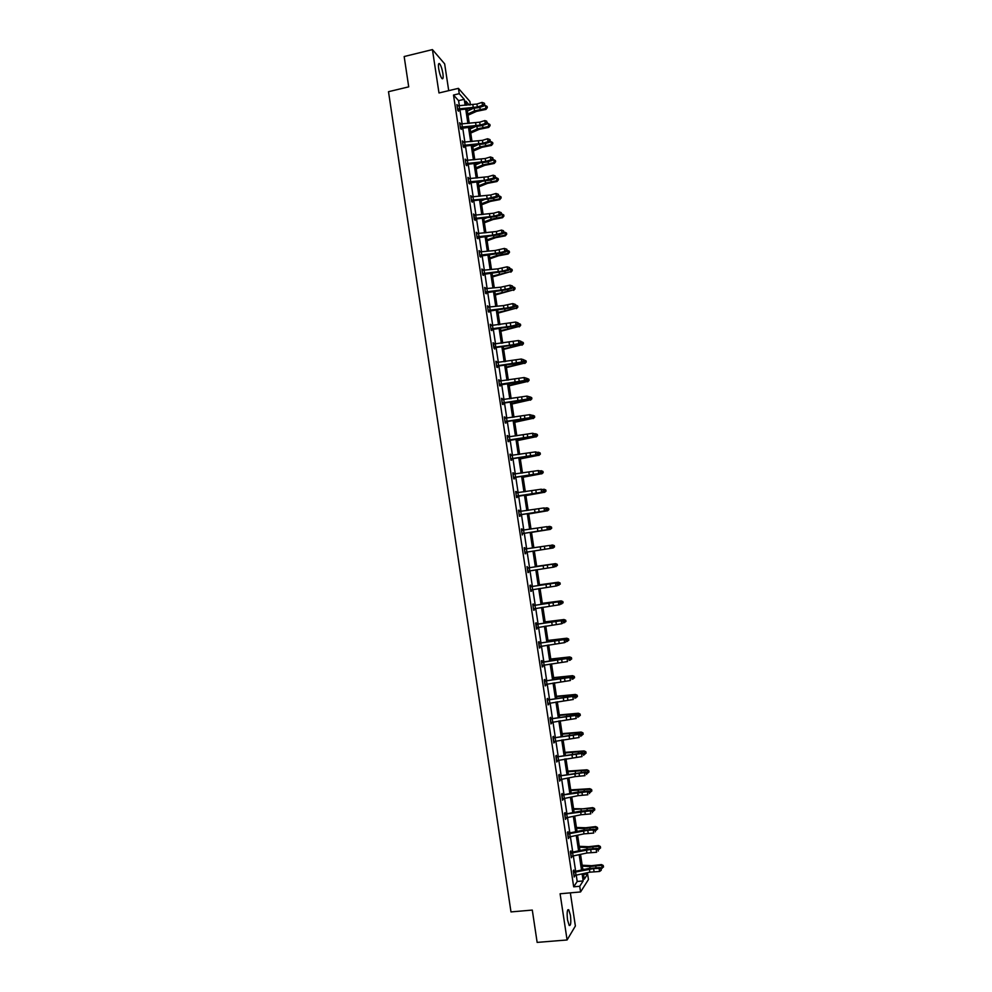 <?xml version="1.0" encoding="UTF-8"?>
<svg xmlns="http://www.w3.org/2000/svg" width="992" height="992" viewBox="0 0 992 992"><rect width="100%" height="100%" fill="white"/><g stroke="black" fill="none" stroke-linecap="round" stroke-linejoin="round"><path stroke-width="1.49" d="M567.536 919.931C566.767 912.652 567.164 909.255 568.738 909.751L570.425 915.281C571.194 922.535 570.784 925.933 569.21 925.474L567.536 919.931M438.687 68.758C438.154 64.579 438.464 62.905 439.605 63.724C440.969 65.534 442.072 68.808 442.903 73.532C443.436 77.723 443.139 79.397 441.986 78.579C440.634 76.793 439.53 73.52 438.687 68.758M448.719 90.656L444.652 63.848L432.425 49.6L438.985 92.963L458.428 88.35L469.898 101.457L470.431 104.966M583.569 874.398L587.611 874.026L588.454 879.507L580.58 891.944L560.096 893.767L567.089 939.97L537.143 942.4L532.295 910.073L510.979 911.921L388.504 91.698L408.716 86.85L404.166 56.532L432.425 49.6M567.089 939.97L575.372 926.007L570.35 892.862M570.4 852.029L571.144 852.252L570.908 850.863L570.338 851.632L571.28 857.782L571.714 856.17M565.304 813.961L565.093 812.584L564.51 813.266L565.452 819.404L565.886 817.792M559.5 775.794L559.29 774.417L558.707 775.012L559.637 781.138L560.071 779.526M553.015 737.527L553.747 737.726L553.511 736.349L552.916 736.87L553.834 742.971L554.28 741.359M547.249 699.571L547.981 699.769L547.745 698.405L547.138 698.827L548.055 704.915L548.489 703.303M542.215 661.912L542.004 660.56L541.372 660.895L542.302 666.971L542.736 665.359M535.767 623.993L536.498 624.179L536.275 622.815L535.63 623.075L536.548 629.126L536.982 627.527M530.063 586.359L530.782 586.545L530.559 585.181L529.902 585.354L530.819 591.393L531.266 589.856L530.646 590.228M524.855 547.658L524.198 547.745L525.45 549.097M525.921 552.11L525.103 553.772L524.198 547.745M518.518 510.334L519.176 510.235L518.494 510.248L519.411 516.249L520.081 516.224L519.882 514.873L519.262 515.257M519.176 510.235L519.535 511.612M512.852 473.023L513.509 472.924L512.814 472.849L513.732 478.826L514.414 478.888L514.203 477.549L513.596 477.933M513.509 472.924L513.707 474.238M507.197 435.823L507.854 435.699L507.16 435.55L508.065 441.514L508.76 441.663L508.549 440.324M507.854 435.699L508.04 436.926M501.568 398.71L502.212 398.598L501.506 398.362L502.411 404.314L503.118 404.538L502.919 403.198L502.299 403.583M502.212 398.598L502.386 399.739M495.938 361.708L496.595 361.596L495.876 361.274L496.781 367.214L497.5 367.511L497.29 366.184L496.682 366.569M496.595 361.596L496.756 362.638M490.346 324.818L490.99 324.694L490.259 324.285L491.164 330.212L491.883 330.596L491.685 329.27M490.99 324.694L491.139 325.649M484.753 288.015L485.398 287.891L484.666 287.407L485.559 293.31L486.291 293.781L486.092 292.454M485.398 287.891L485.534 288.771M479.186 251.323L479.83 251.187L479.074 250.629L479.967 256.519L480.723 257.064L480.525 255.75M479.83 251.187L479.942 251.98M473.618 214.731L474.275 214.594L473.506 213.962L475.156 220.46L474.957 219.133L474.35 219.542M474.275 214.594L474.374 215.301M468.088 178.25L468.732 178.101L467.951 177.382L468.844 183.247L469.613 183.942L469.414 182.627M468.732 178.101L468.819 178.721M462.557 141.856L463.202 141.707L462.408 140.914L463.301 146.754L464.082 147.535L463.884 146.221L463.289 146.642M457.052 105.574L457.684 105.412L456.89 104.544L457.771 110.372L458.564 111.228L458.366 109.926L457.771 110.335M459.333 105.685L458.577 100.651L453.505 95.034L573.686 886.823L577.208 881.479L576.24 875.118M575.658 871.274L573.326 855.885M572.744 852.091L570.4 836.69M569.842 832.945L567.486 817.52M566.928 813.824L564.584 798.362M564.026 794.728L561.683 779.253M561.137 775.657L558.781 760.157M558.236 756.611L555.88 741.086M555.346 737.602L552.99 722.052M552.47 718.605L550.101 703.043M549.58 699.645L547.212 684.058M546.704 680.71L544.335 665.099M543.839 661.8L541.458 646.176M540.962 642.928L538.582 627.266M538.098 624.067L535.717 608.394M535.234 605.244L532.853 589.546M532.382 586.446L529.988 570.722M529.53 567.66L527.136 551.924M526.678 548.911L524.297 533.188M523.826 530.15L521.445 514.488M520.986 511.401L518.618 495.814M518.134 492.689L515.778 477.164M515.294 474.002L512.951 458.552M512.467 455.34L510.124 439.952M509.628 436.703L507.309 421.377M506.8 418.103L504.482 402.839M503.986 399.516L501.667 384.326M501.158 380.953L498.864 365.825M498.344 362.427L496.062 347.361M495.529 343.926L493.26 328.922M492.726 325.438L490.457 310.508M489.924 306.987L487.667 292.119M487.122 288.56L484.877 273.755M484.332 270.159L482.087 255.415M481.529 251.782L479.31 237.1M478.752 233.43L476.52 218.81M475.962 215.103L473.754 200.558M473.184 196.813L470.977 182.317M470.406 178.535L468.212 164.102M467.629 160.282L465.446 145.923M464.864 142.054L462.694 127.757M462.098 123.864L459.928 109.616M459.804 123.702L460.437 123.554L459.656 122.723L460.536 128.551L461.33 129.369L461.131 128.067M465.322 160.034L465.967 159.898L465.186 159.142L466.066 164.982L466.848 165.726L466.649 164.412L466.042 164.821M470.853 196.478L471.498 196.342L470.729 195.66L471.622 201.525L472.39 202.182L472.18 200.868L471.584 201.277M471.498 196.342L471.597 196.999M476.396 233.021L477.053 232.884L476.284 232.289L477.177 238.167L477.933 238.75L477.735 237.435M477.053 232.884L477.164 233.628M481.963 269.663L482.608 269.526L481.864 269.006L482.757 274.908L483.501 275.404L483.302 274.09M482.608 269.526L482.744 270.357M487.543 306.404L488.188 306.28L487.456 305.834L488.362 311.748L489.093 312.17L488.895 310.856M488.188 306.28L488.337 307.198M493.136 343.244L493.793 343.133L493.061 342.773L494.686 349.048L494.487 347.708L493.88 348.105M493.793 343.133L493.942 344.137M498.753 380.196L499.398 380.085L498.691 379.8L499.596 385.752L500.303 386.012L500.104 384.685M499.398 380.085L499.571 381.176M504.382 417.248L505.027 417.136L504.333 416.938L505.238 422.902L505.932 423.088L505.734 421.749L505.114 422.133M505.027 417.136L505.213 418.326M510.024 454.41L510.682 454.299L509.987 454.187L510.892 460.164L511.587 460.263L511.376 458.924L510.768 459.308M510.682 454.299L510.868 455.576M515.679 491.672L516.336 491.561L515.654 491.536L516.572 497.525L517.241 497.55L517.043 496.198M516.336 491.561L516.534 492.912M521.358 529.034L522.015 528.934L521.346 528.984L522.251 534.998L522.722 533.584L522.102 533.956M522.015 528.934L522.486 530.348M527.211 567.585L527.93 567.759L527.05 566.544L527.967 572.57L528.414 571.07L527.794 571.442M532.915 605.157L533.646 605.343L533.411 603.992L532.766 604.202L533.684 610.254L534.328 610.018L534.118 608.666L533.498 609.038M539.338 643.027L539.14 641.675L538.507 641.973L539.425 648.036L539.859 646.424M544.372 680.636L545.104 680.834L544.868 679.47L544.248 679.855L545.178 685.931L545.612 684.319M550.833 718.729L550.634 717.365L550.027 717.836L550.944 723.937L551.378 722.325M555.904 756.536L556.636 756.747L556.4 755.371L555.805 755.929L556.735 762.042L557.169 760.43M561.683 794.654L562.427 794.865L562.191 793.488L561.608 794.121L562.538 800.259L562.972 798.647M567.486 832.871L568.23 833.094L567.994 831.705L567.424 832.437L568.354 838.587L568.8 836.963M573.314 871.199L574.058 871.435L573.822 870.046L573.264 870.852L574.194 877.015L574.628 875.403M453.505 95.034L459.246 93.682L458.428 88.35M580.58 891.944L579.725 886.278L583.172 880.933L582.093 873.853M573.686 886.823L579.725 886.278M465.149 105.313L464.231 99.324L459.246 93.682M581.51 870.021L579.167 854.645M578.596 850.863L576.253 835.475M575.682 831.73L573.339 816.317M572.768 812.634L570.425 797.196M569.867 793.563L567.523 778.1M566.978 774.516L564.622 759.029M564.076 755.495L561.72 739.995M561.187 736.498L558.831 720.973M558.298 717.538L555.942 701.989M555.421 698.591L553.052 683.029M552.544 679.681L550.176 664.094M549.667 660.796L547.299 645.184M546.803 641.936L544.422 626.299M543.938 623.1L541.558 607.439M541.074 604.302L538.681 588.616M538.21 585.516L535.829 569.817M535.358 566.767L532.964 551.044M532.506 548.03L530.125 532.332M529.654 529.282L527.285 513.658M526.814 510.57L524.446 494.996M523.962 491.871L521.606 476.371M521.122 473.209L518.779 457.771M518.295 454.572L515.952 439.196M515.456 435.959L513.124 420.645M512.628 417.372L510.31 402.132M509.801 398.809L507.495 383.631M506.986 380.271L504.68 365.155M504.172 361.758L501.878 346.716M501.357 343.282L499.075 328.29M498.542 324.818L496.273 309.901M495.74 306.392L493.483 291.536M492.937 287.978L490.693 273.184M490.147 269.601L487.903 254.87M487.345 251.249L485.125 236.58M484.567 232.909L482.335 218.314M481.777 214.607L479.57 200.074M479 196.329L476.792 181.858M476.222 178.076L474.027 163.668M473.444 159.848L471.262 145.502M470.679 141.645L468.497 127.36M467.902 123.467L465.744 109.244M583.445 873.568L584.3 879.185L587.611 874.026M469.29 105.04L465.868 101.172L466.488 105.226M467.083 109.157L469.253 123.368M469.848 127.261L472.018 141.546M472.601 145.402L474.784 159.749M475.366 163.556L477.561 177.965M478.132 181.747L480.339 196.218M480.909 199.962L483.116 214.495M483.687 218.19L485.906 232.798M486.464 236.456L488.696 251.112M489.254 254.746L491.486 269.464M492.032 273.06L494.289 287.841M494.822 291.4L497.091 306.243M497.624 309.764L499.894 324.669M500.427 328.154L502.696 343.133M503.229 346.568L505.511 361.609M506.032 365.006L508.326 380.11M508.846 383.47L511.153 398.648M511.661 401.958L513.98 417.198M514.476 420.484L516.807 435.786M517.303 439.022L519.634 454.398M520.13 457.597L522.474 473.023M522.958 476.185L525.314 491.685M525.785 494.81L528.166 510.372M528.624 513.459L531.005 529.083M531.476 532.134L533.857 547.832M534.316 550.833L536.709 566.556M537.18 569.606L539.561 585.305M540.032 588.405L542.426 604.078M542.897 607.228L545.29 622.877M545.774 626.076L548.154 641.712M548.65 644.949L551.019 660.56M551.527 663.859L553.896 679.446M554.404 682.781L556.772 698.356M557.293 701.741L559.649 717.29M560.182 720.725L562.538 736.25M563.072 739.734L565.428 755.234M565.973 758.768L568.329 774.244M568.875 777.84L571.218 793.29M571.776 796.923L574.132 812.361M574.69 816.044L577.034 831.457M577.604 835.19L579.948 850.578M580.518 854.36L582.862 869.724M458.577 100.651L464.231 99.324M577.208 881.479L583.172 880.933M525.103 553.759L525.772 553.66M527.955 572.52L528.612 572.421M530.807 591.306L531.464 591.207M533.659 610.117L534.328 610.018M536.523 628.953L537.193 628.854M539.388 647.813L540.057 647.726M542.252 666.698L542.922 666.612M545.129 685.621L545.798 685.534M548.006 704.556L548.675 704.481M550.882 723.528L551.552 723.453M553.772 742.524L554.441 742.45M556.661 761.546L557.33 761.472M559.55 780.592L560.22 780.53M562.452 799.676L563.121 799.602M565.353 818.784L566.023 818.71M568.255 837.905L568.924 837.843M571.169 857.076L571.838 857.001M574.083 876.258L574.752 876.196M457.572 109.058L477.363 106.962L482.484 105.313L482.038 102.399L476.916 104.048L477.363 106.962M476.916 104.048L457.089 105.859M484.48 103.329L484.666 104.495L484.48 103.329M484.121 104.21L482.484 105.313L483.836 106.008L478.727 107.657L458.391 109.901M457.92 108.835L458.726 109.703M483.836 106.008L484.666 104.495M483.947 103.044L482.038 102.399M468.013 115.208L476.52 111.364L485.981 109.418L485.906 108.438L474.536 110.906L467.815 113.956M487.32 107.632L485.906 108.438L485.46 105.549L487.146 106.479L487.32 107.632L485.981 109.418M485.46 105.549L483.96 105.784M472.403 108.81L467.381 111.092M479.682 122.19L459.879 124.037L460.362 127.224L480.128 125.091L485.262 123.479L484.815 120.565L479.682 122.19L480.128 125.091M486.898 122.376L486.725 121.21L486.898 122.376L485.262 123.479L486.613 124.149L481.492 125.748L460.524 128.476M460.672 127.013L461.478 127.844M486.613 124.149L487.444 122.636M486.725 121.21L484.815 120.565M463.103 145.44L482.893 143.257L488.039 141.67L487.593 138.756L482.459 140.343L482.893 143.257M482.459 140.343L462.619 142.228L463.128 145.427M490.036 139.649L490.222 140.814L490.036 139.649M489.676 140.566L488.039 141.67L489.391 142.302L484.257 143.877L463.909 146.208M463.438 145.216L464.231 146.01M489.391 142.302L490.222 140.814M489.502 139.401L487.593 138.756M470.729 133.077L479.26 129.32L488.734 127.41L488.659 126.468L477.288 128.91L470.543 131.874M490.073 125.649L488.659 126.468L488.225 123.578L489.899 124.496L490.073 125.649L488.734 127.41M488.225 123.578L486.799 123.789M474.808 126.926L470.109 128.997M473.457 150.958L482 147.312L491.486 145.415L491.424 144.522L480.029 146.928L473.271 149.817M492.838 143.679L491.424 144.522L490.978 141.62L492.664 142.526L492.838 143.679L491.486 145.415M490.978 141.62L489.651 141.831M477.202 145.068L472.837 146.94M485.224 158.522L465.409 160.456L465.893 163.655L485.671 161.436L490.829 159.898L490.383 156.972L485.224 158.522L485.671 161.436M492.826 157.852L492.999 159.018L492.826 157.852M492.466 158.782L490.829 159.898L492.168 160.481L487.022 162.031L466.674 164.399M466.215 163.444L466.996 164.201M492.168 160.481L492.999 159.018M492.292 157.616L490.383 156.972M476.172 168.876L484.753 165.329L494.252 163.457L494.19 162.589L482.782 164.97L476.011 167.784M495.603 161.746L494.19 162.589L493.743 159.687L495.417 160.592L495.603 161.746L494.252 163.457M493.743 159.687L492.516 159.886M479.558 163.246L475.577 164.895M488.002 176.725L468.15 178.696L468.658 181.908L484.394 180.383L493.607 178.138L493.16 175.212L488.002 176.725L488.448 179.651M495.256 177.022L495.082 175.857L495.256 177.022L493.607 178.138L494.946 178.696L489.8 180.197L468.807 183.036M468.98 181.697L469.762 182.416M494.946 178.696L495.789 177.246M495.082 175.857L493.16 175.212M478.913 186.818L487.506 183.371L497.017 181.511L496.955 180.693L485.547 183.049L478.752 185.777M498.368 179.837L496.955 180.693L496.508 177.791L498.195 178.672L498.368 179.837L497.017 181.511M496.508 177.791L495.38 177.965M481.876 181.449L478.305 182.888M490.792 194.965L470.927 196.974L471.436 200.198L487.171 198.623L496.409 196.404L495.963 193.477L490.792 194.965L491.238 197.892M498.406 194.333L498.579 195.498L498.406 194.333M498.046 195.288L496.409 196.404L497.736 196.924L492.578 198.4L472.204 200.855M471.758 199.987L472.539 200.657M497.736 196.924L498.579 195.498M497.872 194.122L495.963 193.477M481.641 204.786L490.259 201.438L499.782 199.603L499.732 198.809L488.3 201.14L481.492 203.782M501.134 197.941L499.732 198.809L499.286 195.908L500.96 196.776L501.134 197.941L499.782 199.603M499.286 195.908L498.244 196.069M484.146 199.69L481.058 200.892M474.201 218.513L494.028 216.144L499.199 214.706L498.753 211.767L493.582 213.218L494.028 216.144M493.582 213.218L473.705 215.276M501.196 212.61L501.382 213.776L501.196 212.61M500.848 213.59L499.199 214.706L500.526 215.19L495.355 216.628L474.982 219.12M474.536 218.29L475.304 218.922M500.526 215.19L501.382 213.776M500.662 212.412L498.753 211.767M484.381 222.766L493.024 219.53L502.547 217.707L502.498 216.963L491.065 219.257L484.232 221.824M503.911 216.082L502.498 216.963L502.064 214.049L503.738 214.917L503.911 216.082L502.547 217.707M502.064 214.049L501.121 214.198M486.365 217.967L483.798 218.934M476.978 236.84L492.739 235.154L502.002 233.021L501.555 230.094L496.372 231.508L496.818 234.434M496.372 231.508L476.495 233.604M503.651 231.905L503.465 230.727L503.651 231.905L502.002 233.021L503.328 233.467L498.145 234.881L477.127 237.832M477.326 236.617L478.094 237.212M503.328 233.467L504.172 232.078M503.465 230.727L501.555 230.094M487.122 240.783L495.789 237.646L505.325 235.848L505.288 235.141L493.83 237.41L486.985 239.89M506.689 234.236L505.288 235.141L504.841 232.227L506.515 233.07L506.689 234.236L505.325 235.848M504.841 232.227L504.01 232.351M488.535 236.27L486.551 237.001M479.768 255.204L499.608 252.749L504.804 251.373L504.358 248.434L506.8 249.24L506.974 250.418L506.8 249.24M506.267 249.066L504.358 248.434L495.082 250.53L479.272 251.956M506.453 250.244L504.804 251.373L506.118 251.782L500.935 253.158L479.917 256.147M480.116 254.981L480.872 255.527M506.118 251.782L506.974 250.418M489.874 258.825L498.554 255.787L508.102 254.002L508.065 253.332L496.595 255.576L489.738 257.982M509.479 252.427L508.065 253.332L507.619 250.418L509.293 251.261L509.479 252.427L508.102 254.002M507.619 250.418L506.9 250.53M490.618 254.622L489.304 255.08M482.558 273.581L502.411 271.089L507.606 269.75L507.16 266.798L509.603 267.592L509.256 268.621L509.603 267.592M509.082 267.443L507.16 266.798L497.872 268.857L482.062 270.332M509.256 268.621L507.606 269.75L508.933 270.122L503.725 271.448L482.695 274.486M482.906 273.358L483.662 273.879M508.933 270.122L509.789 268.77M492.615 276.88L510.855 271.56L492.503 276.098M512.256 270.642L510.855 271.56L510.409 268.646L512.083 269.464L512.256 270.642L510.88 272.18M510.409 268.646L509.776 268.733M485.361 291.983L505.213 289.441L510.421 288.139L509.975 285.188L512.418 285.969L512.07 287.01L512.418 285.969M511.897 285.832L509.975 285.188L500.675 287.209L484.865 288.734M512.07 287.01L510.421 288.139L511.736 288.474L506.528 289.776L485.485 292.851M485.696 291.772L486.452 292.243M511.736 288.474L512.591 287.147M495.368 294.971L513.645 289.813L495.256 294.24M515.046 288.87L513.645 289.813L513.199 286.886L514.873 287.705L515.046 288.87L513.658 290.396M513.199 286.886L512.566 286.986M488.151 310.422L508.016 307.83L513.236 306.565L512.79 303.614L515.232 304.37L514.885 305.437L515.232 304.37M514.712 304.246L512.79 303.614L503.477 305.586L487.655 307.16M514.885 305.437L513.236 306.565L514.55 306.863L509.33 308.128L488.275 311.24M488.498 310.198L489.242 310.632M514.55 306.863L515.406 305.548M498.133 313.088L516.435 308.09L498.021 312.406M517.849 307.136L516.435 308.09L515.989 305.152L517.663 305.97L517.849 307.136L516.448 308.636M515.989 305.152L515.369 305.251M490.953 328.885L510.83 326.244L516.063 325.016L515.604 322.053L518.047 322.797L517.712 323.876L518.047 322.797M517.526 322.698L515.604 322.053L490.457 325.624L490.978 328.86M517.712 323.876L516.063 325.016L517.365 325.277L512.132 326.504L491.077 329.666M491.3 328.662L492.044 329.059M517.365 325.277L518.233 323.987M500.886 331.229L519.238 326.393L500.799 330.584M520.639 325.426L519.238 326.393L518.791 323.454L520.465 324.248L520.639 325.426L519.25 326.889M518.791 323.454L518.159 323.553M493.768 347.361L513.645 344.695L518.878 343.492L518.432 340.529L520.874 341.26L520.527 342.352L520.874 341.26M520.354 341.161L518.432 340.529L493.272 344.1L493.78 347.349M520.527 342.352L518.878 343.492L520.18 343.716L514.947 344.918L494.512 347.696M494.103 347.15L494.834 347.498M520.18 343.716L521.048 342.438M503.651 349.382L522.04 344.708L503.564 348.8M523.441 343.74L522.04 344.708L521.594 341.769L523.268 342.562L523.441 343.74L522.04 345.179M521.594 341.769L520.961 341.868M496.57 365.874L521.705 361.993L521.259 359.03L523.689 359.736L523.367 360.852L523.689 359.736M523.181 359.662L521.259 359.03L496.074 362.601M523.367 360.852L521.705 361.993L522.995 362.179L517.762 363.345L497.314 366.172M496.918 365.664L497.649 365.974M522.995 362.179L523.875 360.927M506.428 367.573L524.842 363.06L506.342 367.04M526.244 362.08L524.842 363.06L524.396 360.121L526.07 360.902L526.244 362.08L524.842 363.481M524.396 360.121L523.764 360.22M526.008 378.188L524.086 377.543L498.889 381.139L499.41 384.4L524.545 380.519L524.086 377.543L526.529 378.25L526.194 379.366L526.529 378.25M526.194 379.366L524.545 380.519L525.822 380.668L520.577 381.796L499.484 385.07M499.732 384.202L500.452 384.462M525.822 380.668L526.702 379.428M509.194 385.789L527.657 381.436L509.119 385.305M529.058 380.432L527.657 381.436L527.211 378.498L528.885 379.254L529.058 380.432L527.645 381.821M527.211 378.498L526.578 378.597M502.212 402.975L527.372 399.069L526.926 396.093L529.356 396.775L529.034 397.916L529.356 396.775M528.848 396.726L526.926 396.093L501.716 399.702M529.034 397.916L527.372 399.069L528.662 399.181L523.404 400.272L502.932 403.186M502.56 402.764L503.266 402.988M528.662 399.181L529.542 397.966M511.971 404.017L530.472 399.838L511.909 403.595M531.873 398.821L530.472 399.838L530.026 396.887L531.687 397.643L531.873 398.821L530.46 400.185M530.026 396.887L529.393 396.986M531.687 415.301L529.765 414.668L504.556 418.289L505.052 421.55L530.212 417.644L529.765 414.668L532.196 415.338L531.873 416.491L532.196 415.338M531.873 416.491L530.212 417.644L531.489 417.731L505.759 421.736M505.374 421.352L506.081 421.538M531.489 417.731L532.382 416.528M514.749 422.282L533.287 418.277L514.699 421.91M534.688 417.235L533.287 418.277L532.84 415.313L534.514 416.057L534.688 417.235L533.262 418.574M532.84 415.313L532.208 415.412M507.854 440.175L533.064 436.257L532.605 433.268L535.035 433.926L534.713 435.104L535.035 433.926M507.755 436.976L532.605 433.268L534.527 433.901M534.713 435.104L533.064 436.257L534.328 436.294L507.941 440.708M508.202 439.964L508.908 440.113M534.328 436.294L535.221 435.116M517.539 440.572L536.114 436.728L517.489 440.25M537.515 435.686L536.114 436.728L535.655 433.764L537.329 434.496L537.515 435.686L536.077 436.988M535.655 433.764L534.948 433.876M537.379 452.526L535.444 451.893L510.186 455.526L510.706 458.8L535.903 454.882L535.444 451.893L537.887 452.538L537.565 453.728L537.887 452.538M537.565 453.728L535.903 454.882L537.168 454.882L511.401 458.912M511.041 458.602L511.736 458.713M537.168 454.882L538.073 453.728M520.316 458.887L538.941 455.204L520.279 458.614M540.342 454.15L538.941 455.204L538.482 452.24L540.156 452.96L540.342 454.15L538.904 455.415M538.482 452.24L537.59 452.377M540.231 471.188L538.296 470.555L513.025 474.188L513.546 477.474L538.755 473.544L538.296 470.555L540.739 471.175L540.417 472.378L540.739 471.175M513.013 474.102L513.645 474.238M540.417 472.378L538.755 473.544L540.02 473.506L514.228 477.536M513.868 477.276L514.563 477.338M540.02 473.506L540.913 472.366M523.119 477.226L541.768 473.705L523.082 477.003M543.17 472.638L541.768 473.705L541.322 470.741L542.984 471.448L543.17 472.638L541.731 473.878M541.322 470.741L540.256 470.902M516.361 496.174L541.607 492.23L541.161 489.23L543.591 489.837L543.269 491.065L543.591 489.837M543.083 489.862L541.161 489.23L515.865 492.875M543.269 491.065L541.607 492.23L542.872 492.156L516.423 496.583M515.84 492.739L516.584 492.912M516.708 495.963L517.39 495.988M542.872 492.156L543.777 491.028M525.909 495.591L544.608 492.243L525.884 495.43M545.997 491.152L544.608 492.243L544.149 489.267L545.811 489.961L545.997 491.152L544.558 492.379M544.149 489.267L542.922 489.453M519.2 514.898L544.472 510.93L544.013 507.929L546.443 508.524L546.133 509.764L546.443 508.524M545.947 508.561L544.013 507.929L518.704 511.587M518.68 511.413L519.399 511.587M546.133 509.764L544.472 510.93L545.724 510.818L519.895 514.86M519.548 514.687L520.23 514.674M545.724 510.818L546.629 509.727M528.711 513.968L547.448 510.793L528.686 513.868M548.836 509.702L547.448 510.793L546.989 507.817L548.65 508.512L548.836 509.702L547.386 510.892M546.989 507.817L545.612 508.028M522.052 533.646L547.336 529.666L546.877 526.665L549.308 527.236L548.998 528.5L549.308 527.236M548.812 527.298L546.877 526.665L521.544 530.336L522.077 533.634M521.519 530.112L522.238 530.286M548.998 528.5L547.336 529.666L548.588 529.517L522.734 533.572M522.4 533.436L523.069 533.374M548.588 529.517L549.494 528.438M531.514 532.382L550.287 529.381L531.501 532.332M551.676 528.265L550.287 529.381L549.828 526.392L551.49 527.074L551.676 528.265L550.225 529.43M549.828 526.392L548.303 526.628M524.904 552.42L550.2 548.427L549.742 545.426L552.172 545.984L551.862 547.262L552.172 545.984M551.676 546.059L549.742 545.426L524.396 549.097M525.586 552.296L524.942 552.693M524.359 548.836L525.09 549.01M553.127 547.981L552.668 545.005L554.342 545.662L554.516 546.865L553.127 547.981L550.2 548.427L551.862 547.262M551.44 548.241L552.358 547.187M552.668 545.005L551.006 545.253M527.756 571.218L553.077 567.226L552.618 564.212L553.846 563.989L527.645 567.994L552.618 564.212L554.553 564.832L554.739 566.048L554.553 564.832M527.645 567.994L527.781 571.206M555.222 565.948L554.317 566.99L553.077 567.226L554.739 566.048M555.049 564.746L553.846 563.989M536.672 566.333L555.52 563.63L536.684 566.382M555.979 566.618L555.52 563.63L557.182 564.287L557.368 565.477L554.429 566.854M530.621 590.042L555.954 586.036L555.483 583.023L556.723 582.763L531.166 586.632L555.483 583.023L557.43 583.643L557.616 584.858L557.43 583.643M558.099 584.747L557.182 585.776L555.954 586.036L557.616 584.858M557.913 583.544L556.723 582.763M539.487 584.821L558.298 582.217L560.009 582.899L560.22 584.127L557.43 585.491M558.831 585.28L558.372 582.292L539.512 584.92M560.046 582.936L558.298 582.217M533.473 608.89L558.831 604.872L558.372 601.859L559.6 601.561L534.018 605.442L558.372 601.859L560.306 602.491L560.492 603.694L560.306 602.491M560.976 603.57L560.058 604.574L558.831 604.872L560.492 603.694M560.79 602.367L559.6 601.561M542.314 603.334L561.15 600.867L562.861 601.561L563.084 602.801L560.443 604.153M561.695 603.967L561.236 600.966L542.326 603.483M562.898 601.598L561.15 600.867M536.238 624.538L536.362 627.75L561.708 623.745L561.249 620.719L562.476 620.384L536.883 624.266L561.249 620.719L563.196 621.352L563.369 622.554L563.196 621.352M563.865 622.418L561.708 623.745L563.369 622.554M563.679 621.215L562.476 620.384M545.129 621.872L564.002 619.529L565.713 620.236L565.936 621.5L563.468 622.84M564.547 622.678L564.088 619.678L545.166 622.071M565.762 620.298L564.002 619.529M539.102 643.436L539.239 646.66L564.597 642.642L564.138 639.604L565.353 639.232L539.747 643.126L564.138 639.604L566.072 640.237L566.258 641.452L566.072 640.237M538.631 642.841L539.747 643.126M566.754 641.303L564.597 642.642L566.258 641.452M566.568 640.088L565.353 639.232M547.956 640.435L566.854 638.216L568.577 638.947L568.8 640.224L566.494 641.551M567.424 641.415L566.965 638.414L547.993 640.696M568.627 639.022L566.854 638.216M542.438 665.396L567.486 661.565L567.027 658.527L568.242 658.118L541.582 662.259M541.508 661.726L542.612 662.011M541.979 662.371L567.027 658.527L568.974 659.159L569.16 660.374L568.974 659.159M569.458 658.986L568.242 658.118M550.783 659.023L569.718 656.94L571.442 657.671L571.677 658.973L569.544 660.3M570.288 660.188L569.83 657.175L550.833 659.333M571.491 657.77L569.718 656.94M544.856 681.318L544.992 684.554L570.388 680.512L569.929 677.474L571.132 677.015L545.488 680.934L569.929 677.474L571.863 678.094L572.049 679.309L571.863 678.094M572.347 677.92L571.132 677.015M553.623 677.635L572.582 675.676L574.318 676.432L574.542 677.747L572.52 679.074M573.165 678.974L572.706 675.961L553.672 678.007M574.368 676.544L572.582 675.676M547.857 703.551L573.289 699.484L572.818 696.446L574.021 695.95L548.365 699.868L572.818 696.446L574.765 697.066L574.951 698.281L574.765 697.066M575.248 696.868L574.021 695.95M556.462 696.272L575.459 694.45L577.195 695.218L577.418 696.558L575.397 697.884M576.042 697.798L575.583 694.772L556.524 696.706M577.245 695.355L575.459 694.45M550.634 719.312L550.758 722.548L576.191 718.493L575.732 715.443L576.922 714.91L551.242 718.828L575.732 715.443L577.666 716.063L577.852 717.29L577.666 716.063M550.126 718.53L551.242 718.828M578.15 715.852L576.922 714.91M559.302 714.947L578.336 713.248L580.072 714.029L580.308 715.381L578.286 716.732M578.919 716.633L578.46 713.62L559.376 715.43M580.122 714.178L578.336 713.248M553.524 738.346L553.648 741.582L579.105 737.515L578.634 734.464L579.824 733.894L554.131 737.825L578.634 734.464L580.58 735.084L580.766 736.312L580.58 735.084M581.052 734.861L579.824 733.894M562.142 733.634L581.213 732.071L582.949 732.865L583.184 734.241L581.176 735.605M581.808 735.506L581.349 732.48L562.228 734.179M583.011 733.026L581.213 732.071M556.524 760.666L582.006 756.574L581.548 753.511L582.738 752.903L557.02 756.846L581.548 753.511L583.494 754.143L583.68 755.358L583.494 754.143M556.413 757.404L556.549 760.653M583.966 753.895L582.738 752.903M564.994 752.358L584.09 750.919L585.838 751.738L586.074 753.126L584.065 754.503M584.697 754.404L584.238 751.378L565.08 752.953M585.888 751.911L584.09 750.919M559.314 776.5L559.451 779.749L575.286 776.575L584.933 775.657L584.462 772.594L585.64 771.95L559.91 775.893L584.462 772.594L586.408 773.214L586.594 774.442L586.408 773.214M558.794 775.583L559.91 775.893M586.88 772.954L585.64 771.95M567.846 771.106L586.979 769.804L588.727 770.623L588.975 772.036L586.954 773.425M587.599 773.326L587.128 770.288L567.945 771.751M588.789 770.821L586.979 769.804M562.216 795.621L562.352 798.87L578.187 795.646L587.847 794.766L587.376 791.703L588.554 791.008L576.836 792.174L562.811 794.964L587.376 791.703L589.335 792.323L589.521 793.55L589.335 792.323M589.806 792.05L588.554 791.008M570.698 789.868L589.868 788.702L591.616 789.545L591.864 790.971L589.856 792.372M590.488 792.273L590.029 789.235L570.809 790.574M591.678 789.756L589.868 788.702M565.13 814.754L565.254 818.016L581.101 814.742L590.773 813.899L590.302 810.836L591.48 810.104L579.737 811.22L565.713 814.06L590.302 810.836L592.261 811.456L592.447 812.684L592.261 811.456M564.584 813.75L565.713 814.06M592.72 811.158L591.48 810.104M573.562 808.666L582.924 808.815L592.77 807.637L594.518 808.48L594.766 809.931L592.757 811.357M593.39 811.258L592.931 808.207L573.686 809.435M594.58 808.716L592.77 807.637M568.032 833.925L568.168 837.186L584.015 833.863L593.7 833.069L593.228 829.994L594.394 829.225L582.639 830.292L568.614 833.193L568.032 833.925L587.748 830.254L593.228 829.994L595.188 830.614L595.374 831.842L595.188 830.614M595.646 830.304L594.394 829.225M576.426 827.489L585.813 827.75L595.671 826.584L597.42 827.452L597.68 828.928L595.659 830.354M596.304 830.254L595.832 827.216L583.966 828.518L576.55 828.308M597.494 827.7L595.671 826.584M570.946 853.132L571.082 856.394L586.942 853.008L596.638 852.264L596.167 849.177L597.333 848.371L585.553 849.388L571.528 852.351L570.946 853.132L590.674 849.4L596.167 849.177L598.114 849.797L598.312 851.037L598.114 849.797M598.585 849.474L597.333 848.371M579.303 846.337L588.702 846.709L598.573 845.568L600.321 846.449L600.582 847.937L598.486 849.4M599.205 849.288L598.746 846.238L586.867 847.515L579.427 847.218M581.238 850.305L579.898 850.243M600.396 846.722L598.573 845.568M573.872 872.352L574.008 875.626L589.868 872.179L599.577 871.472L599.106 868.397L600.259 867.554L588.467 868.521L574.442 871.534L573.872 872.352L593.6 868.583L599.106 868.397L601.053 869.017L601.251 870.244L601.053 869.017M601.524 868.682L600.259 867.554M599.577 871.472L601.251 870.244M582.168 865.222L591.604 865.694L601.474 864.578L603.235 865.47L603.496 866.983L601.288 868.471M602.119 868.347L601.66 865.297L589.769 866.537L582.316 866.152M584.858 869.302L582.775 869.19M603.31 865.756L601.474 864.578M457.114 105.859L457.597 109.046M472.862 104.817L473.308 107.719M459.11 105.698L459.556 108.612M480.178 109.331L479.868 107.285M474.536 110.906L474.201 108.636M475.627 122.934L476.073 125.848M461.875 123.876L462.322 126.79M478.404 141.087L478.838 144.001M464.64 142.079L465.087 144.993M482.93 127.348L482.633 125.389M477.288 128.91L476.954 126.728M485.683 145.402L485.398 143.53M480.029 146.928L479.719 144.844M481.17 159.266L481.616 162.18M467.406 160.295L467.852 163.221M488.448 163.482L488.176 161.684M482.782 164.97L482.484 162.973M483.947 177.469L484.394 180.383M470.183 178.548L470.63 181.474M491.214 181.573L490.953 179.862M485.547 183.049L485.249 181.139M486.725 195.697L487.171 198.623M472.961 196.825L473.407 199.752M493.979 199.702L493.731 198.078M488.3 201.14L488.027 199.33M473.73 215.289L474.213 218.5M489.502 213.95L489.949 216.876M475.738 215.128L476.185 218.066M496.744 217.843L496.508 216.306M491.065 219.257L490.804 217.546M476.52 233.604L477.003 236.828M492.292 232.227L492.739 235.154M478.528 233.455L478.975 236.394M499.522 236.022L499.298 234.558M493.83 237.41L493.582 235.786M479.297 251.956L479.793 255.18M495.082 250.53L495.529 253.456M499.162 249.81L499.608 252.749M481.306 251.807L481.752 254.746M502.299 254.225L502.088 252.848M496.595 255.576L496.372 254.051M482.087 270.345L482.583 273.569M497.872 268.857L498.331 271.796M501.964 268.138L502.411 271.089M484.108 270.184L484.555 273.122M505.089 272.453L504.891 271.151M499.373 273.78L499.162 272.341M484.89 288.746L485.373 291.97M500.675 287.209L501.121 290.148M504.767 286.502L505.213 289.441M486.898 288.585L487.345 291.536M507.867 290.693L507.693 289.49M502.15 291.995L501.952 290.656M487.68 307.173L488.176 310.409M503.477 305.586L503.924 308.537M507.569 304.891L508.016 307.83M489.701 307.012L490.147 309.963M510.669 308.971L510.496 307.855M504.94 310.236L504.742 308.996M506.28 323.987L506.738 326.938M510.372 323.293L510.83 326.244M492.503 325.463L492.95 328.426M513.459 327.273L513.298 326.232M507.718 328.513L507.544 327.36M509.094 342.426L509.541 345.377M513.186 341.732L513.645 344.695M495.306 343.951L495.764 346.915M516.262 345.6L516.113 344.646M510.508 346.803L510.347 345.749M496.099 362.613L496.595 365.862M511.909 360.877L512.356 363.841M516.014 360.195L516.46 363.159M498.12 362.452L498.579 365.416M519.064 363.952L518.928 363.084M513.31 365.13L513.162 364.163M514.724 379.353L515.183 382.329M518.828 378.684L519.287 381.647M500.935 380.99L501.394 383.954M521.866 382.329L521.742 381.548M516.1 383.47L515.976 382.602M501.741 399.702L502.225 402.963M517.551 397.866L517.998 400.83M521.656 397.197L522.114 400.16M503.762 399.54L504.209 402.516M524.681 400.731L524.57 400.036M518.903 401.847L518.791 401.078M520.378 416.404L520.825 419.368M524.483 415.735L524.942 418.711M506.577 418.128L507.036 421.104M521.718 420.248L521.606 419.566M507.383 436.902L507.879 440.163M523.206 434.955L523.652 437.931M527.322 434.298L527.769 437.274M509.404 436.74L509.863 439.716M526.033 453.542L526.492 456.531M530.15 452.885L530.608 455.874M512.244 455.378L512.69 458.366M528.872 472.155L529.331 475.143M533.002 471.51L533.448 474.498M515.071 474.04L515.53 477.028M515.89 492.888L516.386 496.161M531.712 490.792L532.171 493.78M535.841 490.147L536.3 493.136M517.911 492.726L518.37 495.715M518.729 511.599L519.225 514.885M534.564 509.454L535.023 512.455M538.693 508.822L539.152 511.81M520.763 511.438L521.209 514.439M537.404 528.153L537.862 531.142M541.545 527.521L542.004 530.509M523.602 530.174L524.061 533.188M524.421 549.109L524.929 552.408M540.268 546.865L540.727 549.866M544.397 546.232L544.856 549.233M526.454 548.948L526.913 551.949M543.12 565.601L543.579 568.614M547.262 564.981L547.72 567.994M529.306 567.734L529.765 570.747M530.137 586.718L530.633 590.029M545.984 584.375L546.443 587.388M550.126 583.755L550.585 586.768M532.171 586.557L532.63 589.583M533.002 605.566L533.498 608.877M548.849 603.173L549.308 606.186M553.003 602.566L553.462 605.579M535.035 605.405L535.494 608.431M551.713 621.996L552.172 625.01M555.867 621.389L556.338 624.402M537.9 624.278L538.358 627.304M554.59 640.844L555.049 643.858M558.744 640.237L559.215 643.262M540.776 643.176L541.235 646.214M541.607 662.272L542.116 665.595M557.467 659.717L557.926 662.743M561.633 659.122L562.092 662.148M543.653 662.11L544.112 665.136M560.356 678.615L560.815 681.653M564.522 678.032L564.981 681.058M546.53 681.058L546.989 684.096M561.05 678.193L560.939 677.511M547.373 700.203L547.869 703.539M563.233 697.55L563.704 700.575M567.412 696.967L567.87 700.005M549.407 700.042L549.878 703.08M569.817 696.359L569.718 695.652M563.927 697.078L563.803 696.297M566.122 716.497L566.593 719.535M570.301 715.926L570.76 718.964M552.296 719.051L552.767 722.102M572.719 715.282L572.595 714.5M566.804 715.988L566.68 715.108M569.024 735.481L569.482 738.519M573.202 734.911L573.661 737.961M555.198 738.085L555.656 741.136M575.608 734.241L575.472 733.361M569.693 734.923L569.544 733.944M571.913 754.49L572.384 757.541M576.104 753.92L576.563 756.97M558.087 757.144L558.558 760.194M578.51 753.226L578.361 752.258M572.582 753.883L572.421 752.804M574.814 773.524L575.286 776.575M579.006 772.966L579.477 776.017M560.988 776.228L561.46 779.29M581.411 772.235L581.25 771.168M575.484 772.867L575.298 771.689M577.728 792.583L578.187 795.646M581.92 792.038L582.378 795.088M563.89 795.348L564.361 798.411M584.313 791.269L584.139 790.116M578.386 791.889L578.187 790.612M580.642 811.679L581.101 814.742M584.834 811.134L585.292 814.196M566.804 814.494L567.263 817.557M587.227 810.34L587.041 809.088M581.287 810.935L581.076 809.546M583.556 830.788L584.015 833.863M587.748 830.254L588.219 833.317M569.718 833.664L570.177 836.74M590.141 829.424L589.942 828.097M584.201 830.006L583.966 828.518M586.47 849.933L586.942 853.008M590.674 849.4L591.145 852.475M572.632 852.86L573.103 855.935M593.067 848.544L592.844 847.118M587.103 849.102L586.867 847.515M589.397 869.104L589.868 872.179M593.6 868.583L594.072 871.658M575.546 872.08L576.017 875.167M595.994 867.69L595.758 866.165M590.029 868.223L589.769 866.537M568.738 909.751L567.759 909.838M439.605 63.724L438.6 63.959"/></g></svg>
